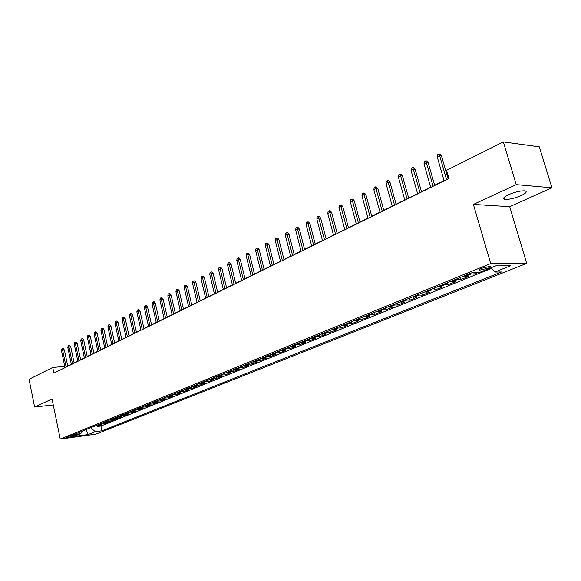 <?xml version="1.0" encoding="UTF-8"?>
<svg xmlns="http://www.w3.org/2000/svg" width="581" height="581" viewBox="0 0 581 581"><rect width="100%" height="100%" fill="white"/><g stroke="black" fill="none" stroke-linecap="round" stroke-linejoin="round"><path stroke-width="0.87" d="M508.615 194.679C503.611 197.126 502.362 198.687 504.874 199.37C509.05 199.617 514.446 198.368 521.063 195.623C526.197 193.153 527.475 191.563 524.897 190.858C520.641 190.641 515.216 191.912 508.615 194.679M481.518 268.313C479.165 269.33 478.562 269.94 479.724 270.136L487.96 268.248C490.349 267.224 490.952 266.614 489.776 266.41L481.518 268.313M551.95 187.808L516.226 184.642L473.392 204.418L509.719 206.676L551.95 187.808L539.328 146.862L503.342 141.924L446.615 170.313L448.968 178.461L53.924 373.118L52.755 367.439L29.05 379.306L34.613 407.027L53.27 404.942M509.719 206.676L526.684 263.396L95.945 434.138L60.242 439.076L490.684 263.571L526.684 263.396M96.889 425.212L101.719 424.849L97.782 426.439L97.55 425.328M99.525 424.145L104.355 423.781L104.115 422.634M104.355 423.781L108.349 422.162L103.512 422.525M110.237 419.787L115.089 419.438L111.036 421.08L110.782 419.896M117.071 417.013L121.937 416.671L117.812 418.335L117.551 417.107M124.014 414.188L128.888 413.854L124.704 415.546L124.428 414.282M131.066 411.319L135.954 410.999L131.698 412.721L131.415 411.406M138.234 408.407L143.129 408.094L138.808 409.837L138.51 408.479M145.519 405.451L150.428 405.139L146.034 406.918L145.722 405.502M152.926 402.437L157.843 402.139L153.384 403.948L153.05 402.473M160.45 399.379L165.382 399.089L160.843 400.926L160.501 399.394M168.432 397.854L168.076 396.278L173.051 395.988L168.432 397.854L163.501 398.138M175.89 393.105L180.844 392.836L176.152 394.731L175.789 393.148M183.807 389.887L188.767 389.626L183.995 391.558L183.632 389.96M191.861 386.612L196.828 386.365L191.977 388.333L191.607 386.714M200.053 383.278L205.035 383.046L200.096 385.043L199.719 383.416M208.39 379.894L213.38 379.669L208.354 381.702L207.969 380.061M216.873 376.444L221.869 376.234L216.757 378.304L216.364 376.655M225.508 372.937L230.512 372.741L225.305 374.847L224.912 373.176M234.296 369.363L239.307 369.182L234.005 371.324L233.606 369.647M243.25 365.725L248.261 365.558L242.865 367.737L242.459 366.045M252.357 362.021L257.376 361.869L251.885 364.091L251.471 362.384M261.639 358.252L266.664 358.114L261.072 360.373L260.651 358.651M271.095 354.403L276.12 354.287L270.426 356.589L269.998 354.853M280.725 350.488L285.758 350.387L279.955 352.732L279.519 350.982M290.544 346.501L295.576 346.414L289.665 348.803L289.222 347.039M300.544 342.434L305.584 342.369L299.556 344.802L299.106 343.022M310.741 338.287L315.781 338.236L309.637 340.727L309.179 338.926M321.14 334.06L326.173 334.031L319.913 336.566L319.448 334.75M331.744 329.754L336.777 329.747L330.393 332.325L329.921 330.495M342.558 325.36L347.591 325.367L341.076 328.004L340.597 326.159M353.589 320.879L358.615 320.908L351.977 323.595L351.483 321.729M364.839 316.304L369.872 316.354L363.089 319.1L362.595 317.219M376.328 311.634L381.354 311.706L374.433 314.51L373.924 312.607M388.057 306.862L393.068 306.964L386.009 309.826L385.493 307.908M400.026 301.997L405.037 302.127L397.825 305.047L397.295 303.108M412.256 297.029L417.252 297.181L409.888 300.159L409.351 298.206M424.74 291.952L429.729 292.134L422.213 295.177L421.661 293.202M437.5 286.767L442.475 286.978L434.791 290.086L434.232 288.096M450.536 281.465L455.497 281.712L447.646 284.886L447.079 282.874M463.87 276.048L468.809 276.324L460.784 279.57L460.21 277.536M478.766 272.293L474.212 274.138L473.704 272.373M73.308 436.099L75.239 435.075C73.569 435.031 71.354 435.459 68.609 436.367L66.692 437.377C68.355 437.428 70.562 436.999 73.308 436.099L73.126 435.22M90.643 427.754L95.313 431.698L101.98 430.79L501.519 271.966L494.83 272.061L510.568 265.771L495.753 265.88L479.928 272.278L472.89 272.38L73.693 434.646L80.592 433.702L81.979 431.276M95.313 431.698L88.189 434.544L73.511 436.563L80.592 433.702M97.782 426.439L100.963 426.018L491.555 268.386M474.212 274.138L469.281 273.847M460.784 279.57L455.838 279.316M447.646 284.886L442.686 284.661M434.791 290.086L429.809 289.89M422.213 295.177L417.216 295.01M409.888 300.159L404.884 300.021M397.825 305.047L392.814 304.931M386.009 309.826L380.991 309.738M374.433 314.51L369.407 314.444M363.089 319.1L358.063 319.056M351.977 323.595L346.944 323.573M341.076 328.004L336.043 328.004M330.393 332.325L325.353 332.354M319.913 336.566L314.88 336.61M309.637 340.727L304.604 340.786M299.556 344.802L294.523 344.882M289.665 348.803L284.632 348.905M279.955 352.732L274.929 352.849M270.426 356.589L265.401 356.719M261.072 360.373L256.054 360.518M251.885 364.091L246.874 364.251M242.865 367.737L237.861 367.918M234.005 371.324L229.008 371.513M225.305 374.847L220.308 375.05M216.757 378.304L211.767 378.522M208.354 381.702L203.372 381.935M200.096 385.043L195.122 385.283M191.977 388.333L187.017 388.58M183.995 391.558L179.042 391.819M176.152 394.731L171.206 395.007M160.843 400.926L155.919 401.217M153.384 403.948L148.467 404.253M146.034 406.918L141.132 407.23M138.808 409.837L133.921 410.164M131.698 412.721L126.825 413.047M124.704 415.546L119.839 415.887M117.812 418.335L112.961 418.683M111.036 421.08L106.192 421.436M516.226 184.642L503.342 141.924M473.392 204.418L490.684 263.571M60.242 439.076L52.05 398.973L34.613 407.027M64.76 366.451L52.755 367.439M448.895 178.193L448.045 178.614M444.044 180.589L434.624 185.23M430.666 187.184L421.494 191.701M417.579 193.633L408.654 198.034M404.775 199.944L396.089 204.229M392.255 206.117L383.794 210.286M380.003 212.159L371.76 216.219M368.005 218.071L359.98 222.029M356.262 223.859L348.447 227.716M344.765 229.531L337.147 233.286M333.501 235.087L326.072 238.747M322.462 240.527L315.229 244.093M311.648 245.857L304.597 249.336M301.052 251.079L294.175 254.471M290.667 256.199L283.956 259.511M280.478 261.225L273.934 264.449M270.492 266.149L264.101 269.293M260.695 270.978L254.463 274.05M251.079 275.714L245 278.713M241.652 280.362L235.712 283.288M232.393 284.93L226.597 287.784M223.307 289.403L217.65 292.192M214.389 293.804L208.87 296.528M205.638 298.118L200.242 300.776M197.039 302.36L191.766 304.96M188.593 306.521L183.443 309.063M180.292 310.61L175.259 313.094M172.136 314.633L167.226 317.052M164.125 318.584L159.325 320.952M156.253 322.462L151.561 324.779M148.511 326.275L143.928 328.541M140.907 330.03L136.419 332.238M133.427 333.719L129.04 335.883M126.07 337.343L121.778 339.457M118.829 340.909L114.639 342.979M111.712 344.424L107.616 346.443M104.711 347.874L100.702 349.849M97.819 351.273L93.897 353.204M91.043 354.613L87.201 356.502M84.368 357.903L80.614 359.755M77.803 361.142L74.128 362.951M71.332 364.331L67.737 366.103M100.963 426.018L101.98 430.79M494.83 272.061L491.025 267.79M86.039 429.628L88.189 434.544M67.781 366.291L64.397 350.045L62.625 350.169L66.147 367.09M61.499 350.75L61.833 349.13L62.465 348.803L62.625 350.169L61.499 350.75L65.007 367.657M62.465 348.803L63.445 348.738L64.397 350.045M74.165 363.14L70.737 346.784L68.965 346.901L72.531 363.946M67.817 347.496L68.159 345.862L68.79 345.528L68.965 346.901L67.817 347.496L71.376 364.519M68.79 345.528L69.778 345.463L70.737 346.784M80.657 359.944L77.179 343.465L75.399 343.582L79.016 360.75M74.23 344.184L74.571 342.543L75.218 342.202L75.399 343.582L74.23 344.184L77.839 361.331M75.218 342.202L76.213 342.144L77.179 343.465M87.244 356.698L83.722 340.103L81.936 340.212L85.603 357.504M80.752 340.822L81.093 339.166L81.754 338.825L81.936 340.212L80.752 340.822L84.412 358.092M81.754 338.825L82.742 338.767L83.722 340.103M93.94 353.401L90.367 336.682L88.581 336.791L92.292 354.207M87.375 337.408L87.716 335.738L88.385 335.397L88.581 336.791L87.375 337.408L91.079 354.809M88.385 335.397L89.38 335.331L90.367 336.682M100.745 350.045L97.121 333.203L95.328 333.305L99.097 350.859M94.1 333.937L94.449 332.259L95.124 331.904L95.328 333.305L94.1 333.937L97.862 351.469M95.124 331.904L96.119 331.853L97.121 333.203M107.652 346.639L103.984 329.674L102.183 329.776L106.003 347.453M100.941 330.415L101.283 328.723L101.973 328.359L102.183 329.776L100.941 330.415L104.754 348.07M101.973 328.359L102.975 328.309L103.984 329.674M114.682 343.182L110.956 326.086L109.155 326.181L113.026 343.996M107.892 326.834L108.233 325.12L108.937 324.757L109.155 326.181L107.892 326.834L111.755 344.62M108.937 324.757L109.94 324.706L110.956 326.086M121.821 339.66L118.045 322.433L116.236 322.528L120.165 340.473M114.951 323.189L115.299 321.467L116.011 321.097L116.236 322.528L114.951 323.189L118.873 341.112M116.011 321.097L117.013 321.053L118.045 322.433M129.084 336.079L125.249 318.729L123.433 318.816L127.428 336.9M122.133 319.485L122.482 317.756L123.201 317.379L123.433 318.816L122.133 319.485L126.113 337.546M123.201 317.379L124.211 317.335L125.249 318.729M136.462 332.448L132.577 314.96L130.761 315.04L134.807 333.262M129.432 315.723L129.781 313.98L130.514 313.595L130.761 315.04L129.432 315.723L133.47 333.922M130.514 313.595L131.524 313.551L132.577 314.96M143.972 328.744L140.021 311.125L138.205 311.198L142.309 329.565M136.855 311.895L137.203 310.138L137.951 309.746L138.205 311.198L136.855 311.895L140.951 330.233M137.951 309.746L138.961 309.709L140.021 311.125M151.605 324.982L147.596 307.226L145.773 307.298L149.942 325.803M144.4 308.003L144.756 306.231L145.511 305.838L145.773 307.298L144.4 308.003L148.562 326.486M145.511 305.838L146.528 305.795L147.596 307.226M159.376 321.155L155.301 303.26L153.478 303.326L157.705 321.976M152.084 304.045L152.433 302.258L153.21 301.859L153.478 303.326L152.084 304.045L156.304 322.673M153.21 301.859L154.219 301.822L155.301 303.26M167.27 317.262L163.145 299.222L161.315 299.288L165.607 318.083M159.891 300.014L160.24 298.213L161.031 297.806L161.315 299.288L159.891 300.014L164.176 318.795M161.031 297.806L162.048 297.777L163.145 299.222M175.309 313.304L171.119 295.119L169.282 295.177L173.646 314.125M167.836 295.918L168.192 294.102L168.991 293.688L169.282 295.177L167.836 295.918L172.187 314.844M168.991 293.688L170.008 293.659L171.119 295.119M183.487 309.274L179.231 290.943L177.394 290.994L181.824 310.094M175.927 291.749L176.275 289.919L177.096 289.498L177.394 290.994L175.927 291.749L180.342 310.828M177.096 289.498L178.113 289.469L179.231 290.943M191.817 305.17L187.489 286.694L185.651 286.738L190.147 305.991M184.155 287.508L184.504 285.663L185.339 285.227L185.651 286.738L184.155 287.508L188.636 306.739M185.339 285.227L186.363 285.206L187.489 286.694M200.292 300.994L195.899 282.366L194.054 282.402L198.622 301.815M192.529 283.187L192.885 281.327L193.727 280.892L194.054 282.402L192.529 283.187L197.09 302.578M193.727 280.892L194.751 280.87L195.899 282.366M208.92 296.746L204.454 277.965L202.609 277.994L207.25 297.566M201.055 278.793L201.411 276.912L202.275 276.469L202.609 277.994L201.055 278.793L205.689 298.336M202.275 276.469L203.299 276.454L204.454 277.965M217.708 292.417L213.169 273.477L211.317 273.498L216.038 293.238M209.741 274.312L210.097 272.424L210.976 271.966L211.317 273.498L209.741 274.312L214.447 294.022M210.976 271.966L212 271.959L213.169 273.477M226.655 288.009L222.044 268.909L220.192 268.923L224.985 288.83M218.579 269.751L218.935 267.848L219.829 267.383L220.192 268.923L218.579 269.751L223.365 289.628M219.829 267.383L220.86 267.376L222.044 268.909M235.77 283.513L231.085 264.261L229.226 264.268L234.107 284.334M227.592 265.11L227.948 263.186L228.856 262.714L229.226 264.268L227.592 265.11L232.451 285.148M228.856 262.714L229.887 262.714L231.085 264.261M245.059 278.938L240.294 259.518L238.435 259.518L243.388 279.759M236.765 260.382L237.121 258.436L238.05 257.957L238.435 259.518L236.765 260.382L241.703 280.587M238.05 257.957L239.081 257.957L240.294 259.518M254.514 274.276L249.677 254.689L247.818 254.681L252.851 275.096M246.112 255.56L246.467 253.599L247.412 253.113L247.818 254.681L246.112 255.56L251.137 275.946M247.412 253.113L248.45 253.12L249.677 254.689M264.159 269.526L259.235 249.772L257.376 249.75L262.503 270.347M255.64 250.643L255.996 248.668L256.962 248.174L257.376 249.75L255.64 250.643L260.753 271.204M256.962 248.174L257.993 248.181L259.235 249.772M273.992 264.682L268.981 244.754L267.122 244.724L272.329 265.502M265.35 245.64L265.706 243.65L266.694 243.141L267.122 244.724L265.35 245.64L270.55 266.381M266.694 243.141L267.725 243.156L268.981 244.754M284.015 259.743L278.916 239.641L277.057 239.604L282.359 260.557M275.249 240.534L275.612 238.522L276.607 238.007L277.057 239.604L275.249 240.534L280.536 261.457M276.607 238.007L277.645 238.028L278.916 239.641M294.233 254.71L289.047 234.426L287.181 234.383L292.577 255.524M285.344 235.327L285.699 233.301L286.724 232.77L287.181 234.383L285.344 235.327L290.725 256.439M286.724 232.77L287.762 232.799L289.047 234.426M304.655 249.576L299.382 229.11L297.516 229.052L303.006 250.382M295.642 230.025L295.998 227.977L297.036 227.44L297.516 229.052L295.642 230.025L301.118 251.319M297.036 227.44L298.075 227.469L299.382 229.11M315.287 244.332L309.92 223.685L308.053 223.62L313.646 245.146M306.143 224.607L306.499 222.545L307.56 221.993L308.053 223.62L306.143 224.607L311.714 246.097M307.56 221.993L308.598 222.029L309.92 223.685M326.137 238.987L320.668 218.151L318.802 218.078L324.496 239.793M316.856 219.081L317.211 216.996L318.294 216.437L318.802 218.078L316.856 219.081L322.528 240.766M318.294 216.437L319.332 216.481L320.668 218.151M337.212 233.533L331.642 212.508L329.776 212.421L335.571 234.339M327.786 213.445L328.142 211.346L329.245 210.772L329.776 212.421L327.786 213.445L333.559 235.327M329.245 210.772L330.284 210.823L331.642 212.508M348.513 227.963L342.841 206.742L340.974 206.647L346.879 228.769M338.941 207.693L339.297 205.572L340.43 204.984L340.974 206.647L338.941 207.693L344.831 229.778M340.43 204.984L341.461 205.042L342.841 206.742M360.046 222.276L354.272 200.859L352.413 200.75L358.426 223.082M350.336 201.818L350.692 199.675L351.846 199.08L352.413 200.75L350.336 201.818L356.327 224.113M351.846 199.08L352.878 199.145L354.272 200.859M371.833 216.473L365.943 194.853L364.084 194.729L370.213 217.272M361.963 195.826L362.319 193.662L363.495 193.052L364.084 194.729L361.963 195.826L368.071 218.325M363.495 193.052L364.534 193.117L365.943 194.853M383.867 210.54L377.868 188.716L376.009 188.578L382.254 211.339M373.844 189.696L374.2 187.51L375.399 186.893L376.009 188.578L373.844 189.696L380.068 212.414M375.399 186.893L376.437 186.966L377.868 188.716M396.162 204.483L390.047 182.449L388.195 182.296L394.557 205.275M385.98 183.443L386.336 181.236L387.563 180.597L388.195 182.296L385.98 183.443L392.328 206.371M387.563 180.597L388.595 180.684L390.047 182.449M408.726 198.295L402.488 176.043L400.643 175.883L407.136 199.08M398.377 177.045L398.733 174.823L399.989 174.169L400.643 175.883L398.377 177.045L404.848 200.205M399.989 174.169L401.013 174.264L402.488 176.043M421.566 191.97L415.212 169.499L413.367 169.318L419.983 192.747M411.05 170.509L411.406 168.265L412.684 167.597L413.367 169.318L411.05 170.509L417.652 193.894M412.684 167.597L413.716 167.698L415.212 169.499M434.697 185.499L428.212 162.803L426.367 162.615L433.128 186.269M424.007 163.835L424.355 161.562L425.67 160.886L426.367 162.615L424.007 163.835L430.739 187.445M425.67 160.886L426.694 160.988L428.212 162.803M448.125 178.883L441.502 155.962L439.672 155.759L446.564 179.652M437.253 157.001L437.602 154.706L438.945 154.016L439.672 155.759L437.253 157.001L444.124 180.851M438.945 154.016L439.962 154.132L441.502 155.962M100.862 424.239L98.225 425.307M470.683 274.196L465.272 276.389M457.24 279.65L451.945 281.8M444.087 284.98L438.909 287.087M431.225 290.202L426.156 292.265M418.632 295.315L413.665 297.327M406.301 300.319L401.442 302.287M394.23 305.214L389.473 307.146M382.407 310.007L377.744 311.903M370.823 314.706L366.255 316.565M359.479 319.31L354.998 321.126M348.353 323.828L343.967 325.607M337.459 328.25L333.153 329.993M326.769 332.586L322.557 334.293M316.289 336.835L312.157 338.512M306.013 341.003L301.96 342.652M295.932 345.092L291.952 346.712M286.041 349.108L282.134 350.692M276.331 353.045L272.504 354.599M266.81 356.908L263.048 358.441M257.456 360.707L253.759 362.203M248.269 364.432L244.645 365.899M239.256 368.093L235.697 369.538M230.403 371.68L226.902 373.104M221.702 375.21L218.267 376.604M213.154 378.681L209.777 380.047M204.759 382.087L201.44 383.431M196.509 385.435L193.241 386.757M188.397 388.725L185.186 390.025M180.422 391.957L177.27 393.243M172.579 395.138L169.478 396.402M164.873 398.268L161.823 399.503M157.291 401.348L154.292 402.56M149.833 404.369L146.884 405.567M142.498 407.346L139.593 408.523M135.279 410.273L132.424 411.435M128.176 413.156L125.365 414.297M121.182 415.996L118.422 417.114M114.304 418.785L111.581 419.889M107.529 421.53L104.856 422.619M74.622 435.038L74.717 435.525M504.257 197.3L504.874 199.37M479.499 269.352L479.724 270.136"/></g></svg>
